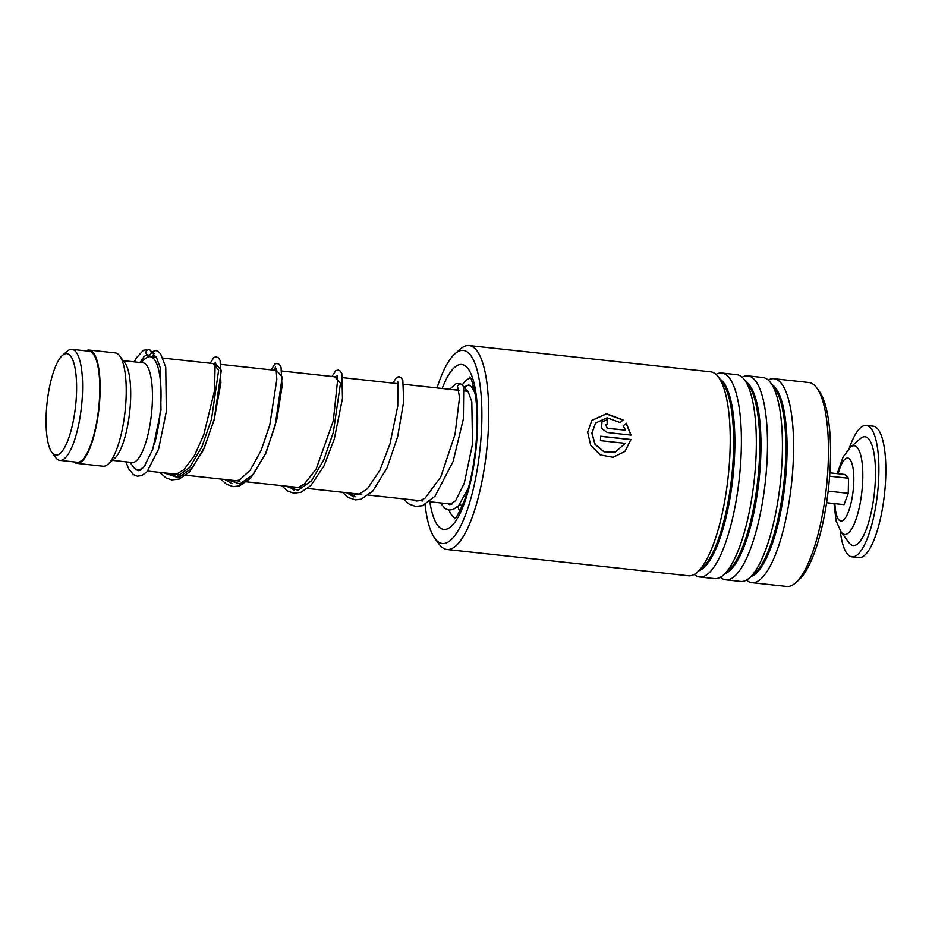 <?xml version="1.0" encoding="UTF-8"?>
<svg xmlns="http://www.w3.org/2000/svg" width="932" height="932" viewBox="0 0 932 932"><rect width="100%" height="100%" fill="white"/><g stroke="black" fill="none" stroke-linecap="round" stroke-linejoin="round"><path stroke-width="1.4" d="M56.899 455.096A51.062 14.33 -83.8 0 0 75.958 402.1A51.062 14.33 -83.8 0 0 65.776 353.624A51.062 14.33 -83.8 0 0 62.456 355.372A51.062 14.33 -83.8 0 0 47.089 402.81A51.062 14.33 -83.8 0 0 51.889 452.451A51.062 14.33 -83.8 0 0 56.899 455.096M51.889 452.451L55.571 457.449A55.85 15.669 -83.8 0 0 59.869 460.373A55.85 15.669 -83.8 0 0 61.046 460.35A55.85 15.669 -83.8 0 0 81.701 404.465A55.85 15.669 -83.8 0 0 71.939 349.337A55.85 15.669 -83.8 0 0 70.762 349.372A55.85 15.669 -83.8 0 0 67.127 351.271L62.456 355.372M59.869 460.373L77.041 462.249A55.85 15.669 -83.8 0 0 78.23 462.214A55.85 15.669 -83.8 0 0 98.885 406.34A55.85 15.669 -83.8 0 0 89.123 351.213L71.939 349.337M129.944 462.272L133.439 467.025A56.98 15.995 -83.8 0 0 137.82 470.008A56.98 15.995 -83.8 0 0 139.031 469.973A56.98 15.995 -83.8 0 0 145.334 465.138M154.293 444.529A56.98 15.995 -83.8 0 0 160.875 387.234A56.98 15.995 -83.8 0 0 150.145 356.7A56.98 15.995 -83.8 0 0 148.934 356.735A56.98 15.995 -83.8 0 0 145.229 358.669L140.79 362.56M112.376 460.361L132.041 462.493A50.142 14.073 -83.8 0 0 133.101 462.47A50.142 14.073 -83.8 0 0 151.648 412.293A50.142 14.073 -83.8 0 0 142.887 362.793L123.222 360.649M73.884 461.899A56.98 15.995 -83.8 0 0 76.925 463.379L103.021 466.221A56.98 15.995 -83.8 0 0 104.233 466.186A56.98 15.995 -83.8 0 0 107.937 464.252L114.613 458.393A50.142 14.073 -83.8 0 0 129.699 411.793A50.142 14.073 -83.8 0 0 124.993 363.049L119.727 355.896A56.98 15.995 -83.8 0 0 115.347 352.913L89.251 350.071A56.98 15.995 -83.8 0 0 88.039 350.106A56.98 15.995 -83.8 0 0 85.965 350.863M107.937 464.252A56.98 15.995 -83.8 0 0 125.086 411.292A56.98 15.995 -83.8 0 0 119.727 355.896M76.925 463.379A56.98 15.995 -83.8 0 0 78.137 463.344A56.98 15.995 -83.8 0 0 99.211 406.329A56.98 15.995 -83.8 0 0 89.251 350.071M860.085 438.867A54.708 15.355 96.2 0 1 860.329 438.634A54.708 15.355 96.2 0 1 875.451 476.508A54.708 15.355 96.2 0 1 858.139 543.438A54.708 15.355 96.2 0 1 849.005 542.704L841.212 532.16A44.631 12.524 96.2 0 0 848.656 532.766A44.631 12.524 96.2 0 0 862.776 478.163A44.631 12.524 96.2 0 0 850.45 447.255L843.076 457.03L837.262 473.654M849.227 448.397A66.102 18.558 96.2 0 1 860.283 427.974A66.102 18.558 96.2 0 1 866.259 425.435A66.102 18.558 96.2 0 1 878.445 482.974A66.102 18.558 96.2 0 1 857.941 554.33A66.102 18.558 96.2 0 1 851.964 556.87A66.102 18.558 96.2 0 1 840.256 530.786M866.259 425.435L873.226 426.192A66.102 18.558 96.2 0 1 885.4 483.731A66.102 18.558 96.2 0 1 864.908 555.088A66.102 18.558 96.2 0 1 858.92 557.627L851.964 556.87M826.602 502.744L844.043 504.643L848.271 493.331L848.551 478.233L844.602 474.446L829.864 472.85M828.175 491.141L848.271 493.331M829.62 476.182L848.551 478.233M459.697 511.342A69.527 19.514 96.2 0 1 457.81 506.449M472 387.467A69.527 19.514 96.2 0 1 473.386 385.545M425.074 504.573A97.103 27.249 -83.8 0 0 434.86 538.405A97.103 27.249 -83.8 0 0 450.377 540.42A97.103 27.249 -83.8 0 0 481.786 422.627A97.103 27.249 -83.8 0 0 455.282 353.484A97.103 27.249 -83.8 0 0 454.956 353.776A97.103 27.249 -83.8 0 0 437.05 387.91M454.956 353.776L460.292 349.092A102.578 28.787 96.2 0 1 460.641 348.789A102.578 28.787 96.2 0 1 469.146 345.551A102.578 28.787 96.2 0 1 487.96 436.106A102.578 28.787 96.2 0 1 455.457 546.245A102.578 28.787 96.2 0 1 446.952 549.496A102.578 28.787 96.2 0 1 439.077 544.125L434.86 538.405M746.439 580.088A102.578 28.787 -83.8 0 0 751.809 582.663L786.69 586.449A102.578 28.787 -83.8 0 0 795.182 583.211A102.578 28.787 -83.8 0 0 795.544 582.908A102.578 28.787 -83.8 0 0 826.393 487.599A102.578 28.787 -83.8 0 0 816.758 387.875A102.578 28.787 -83.8 0 0 808.871 382.504L774.003 378.718A102.578 28.787 -83.8 0 0 768.201 380.07M446.952 549.496L688.445 575.766A102.578 28.787 -83.8 0 0 696.95 572.528A102.578 28.787 -83.8 0 0 697.299 572.213A102.578 28.787 -83.8 0 0 728.16 476.904A102.578 28.787 -83.8 0 0 718.525 377.192A102.578 28.787 -83.8 0 0 710.638 371.821L469.146 345.551M694.247 574.415A102.578 28.787 -83.8 0 0 699.606 576.978A102.578 28.787 -83.8 0 0 708.11 573.739A102.578 28.787 -83.8 0 0 740.614 463.6A102.578 28.787 -83.8 0 0 721.799 373.033A102.578 28.787 -83.8 0 0 716.009 374.384M699.606 576.978L714.553 578.609A102.578 28.787 -83.8 0 0 723.046 575.359A102.578 28.787 -83.8 0 0 723.407 575.056A102.578 28.787 -83.8 0 0 754.268 479.747A102.578 28.787 -83.8 0 0 744.621 380.023A102.578 28.787 -83.8 0 0 736.734 374.664L721.799 373.033M720.343 577.258A102.578 28.787 -83.8 0 0 725.713 579.821A102.578 28.787 -83.8 0 0 734.206 576.582A102.578 28.787 -83.8 0 0 766.71 466.443A102.578 28.787 -83.8 0 0 747.895 375.876A102.578 28.787 -83.8 0 0 742.105 377.227M725.713 579.821L740.649 581.44A102.578 28.787 -83.8 0 0 749.153 578.201A102.578 28.787 -83.8 0 0 749.503 577.898A102.578 28.787 -83.8 0 0 780.364 482.59A102.578 28.787 -83.8 0 0 770.717 382.866A102.578 28.787 -83.8 0 0 762.842 377.495L747.895 375.876M751.809 582.663A102.578 28.787 -83.8 0 0 760.314 579.413A102.578 28.787 -83.8 0 0 792.806 469.274A102.578 28.787 -83.8 0 0 774.003 378.718M607.245 419.738A102.578 28.787 -83.8 0 1 607.303 423.932L605.59 424.573L607.314 428.196L625.617 430.188L623.228 425.866L626.281 423.21L631.069 435.127L607.256 432.53L601.49 428.347L602.014 421.742L607.245 419.738L601.932 421.847M623.135 419.936L620.118 422.557L607.116 417.792L595.653 422.977L591.983 433.089L595.129 444.273L603.971 451.717L615.167 452.183L625.267 443.341L600.441 440.65A102.578 28.787 -83.8 0 0 600.616 436.211L630.952 439.508L625.023 451.426L613.093 457.286L600.208 454.898L590.725 445.31L587.649 432.157L591.843 420.425L606.406 413.692L623.135 419.936M816.758 387.875L819.216 391.207A99.386 27.89 96.2 0 1 828.548 487.832A99.386 27.89 96.2 0 1 798.654 580.17L795.544 582.908M595.571 423.07L591.843 433.24L595.012 444.378L603.878 451.764L615.12 452.195M600.616 436.327L630.824 439.613L624.918 451.449L613.046 457.297M591.773 420.518L606.301 413.901L622.96 420.087M625.617 430.188L607.175 428.347L605.59 424.573M623.089 426.029L626.153 423.384L630.941 435.244M607.163 423.92A102.112 28.659 -83.8 0 0 607.105 419.913M447.721 503.723L449.655 504.655L455.538 500.822L464.311 483.137L472.524 444.04L471.825 401.715L467.969 391.172L465.511 389.18L464.567 386.745L468.854 384.869L472.035 387.502L475.017 392.92M403.381 498.9L409.055 504.072L415.614 506.449L422.511 505.657L435.011 496.243L453.103 461.503L463.39 418.852L463.728 387.281L462.61 385.114L460.128 383.541L457.472 385.953L459.534 397.358L455.061 434.265L440.778 476.951L425.097 498.154L420.146 500.67L416.336 501.032L412.794 499.913M135.326 468.971L138.111 470.765L143.994 466.944L152.755 449.306L160.991 410.138L160.281 367.791L156.401 357.247L154.188 355.453L152.976 352.832L154.898 350.537L157.135 350.84L160.514 353.624L165.756 367.243L166.35 411.49L158.603 449.096L147.093 471.72L141.792 475.576L137.342 476.182L133.486 474.644L128.733 468.924L125.878 461.829M145.998 352.086A2.738 2.621 110.5 0 0 148.13 355.057A2.738 2.621 110.5 0 0 151.217 352.657A2.738 2.621 110.5 0 0 149.085 349.686A2.738 2.621 110.5 0 0 145.998 352.086M154.001 353.484L152.091 356.909L154.001 353.484M163.892 472.839L176.323 477.033L189.697 467.526L202.011 446.568L211.541 419.085L218.659 370.086L212.985 363.538L218.659 370.086L211.541 419.085L202.011 446.568L189.697 467.526L176.323 477.033L163.892 472.839M224.787 479.467L232.021 483.65L224.787 479.467M275.511 367.057L273.88 370.167L275.511 367.057M285.681 486.085L298.124 490.29L311.498 480.772L323.812 459.825L333.341 432.343L340.46 383.332L334.786 376.784L340.46 383.332L333.341 432.343L323.812 459.825L311.498 480.772L298.124 490.29L285.681 486.085M346.576 492.713L353.822 496.907L346.576 492.713M838.159 473.747A31.7 8.901 96.2 0 1 844.881 459.243A31.7 8.901 96.2 0 1 853.794 480.83A31.7 8.901 96.2 0 1 843.763 519.846A31.7 8.901 96.2 0 1 834.909 503.641M850.24 447.442A44.631 12.524 96.2 0 1 850.45 447.255L860.329 438.634M749.503 577.898L754.582 573.448A97.371 27.331 -83.8 0 0 783.882 482.962A97.371 27.331 -83.8 0 0 774.725 388.306L770.717 382.866M723.407 575.056L728.486 570.605A97.371 27.331 -83.8 0 0 757.774 480.131A97.371 27.331 -83.8 0 0 748.629 385.464L744.621 380.023M697.299 572.213L702.379 567.763A97.371 27.331 -83.8 0 0 731.678 477.289A97.371 27.331 -83.8 0 0 722.521 382.633L718.525 377.192M470.462 378.066A70.657 19.828 -83.8 0 0 466.361 380.221A70.657 19.828 -83.8 0 0 462.4 384.718M448.909 510.072A70.657 19.828 -83.8 0 0 455.235 518.017M442.164 388.469A82.971 23.288 96.2 0 1 454.933 367.092A82.971 23.288 96.2 0 1 477.568 426.169A82.971 23.288 96.2 0 1 450.727 526.813A82.971 23.288 96.2 0 1 429.838 501.777M698.93 570.792A97.371 27.331 -83.8 0 0 703.276 568.182A97.371 27.331 -83.8 0 0 733.624 470.101A97.371 27.331 -83.8 0 0 719.807 378.928M725.026 573.634A97.371 27.331 -83.8 0 0 729.372 571.025A97.371 27.331 -83.8 0 0 759.731 472.932A97.371 27.331 -83.8 0 0 745.903 381.77M751.122 576.477A97.371 27.331 -83.8 0 0 755.479 573.867A97.371 27.331 -83.8 0 0 785.827 475.774A97.371 27.331 -83.8 0 0 771.999 384.601M155.178 356.106L154.735 357.201M166.537 473.13L178.979 477.324L192.353 467.806L204.667 446.859L214.185 419.377L221.315 370.365L215.63 363.83M227.443 479.747L239.874 483.953L253.248 474.435L265.562 453.488L275.091 426.006L282.21 376.994L276.536 370.447M288.338 486.376L294.279 490.197M349.232 493.005L355.174 496.826M468.062 391.289L464.625 390.916M458.952 390.298L403.696 384.287M398.046 383.669L342.801 377.658M337.151 377.041L281.895 371.029M276.245 370.423L221 364.412M215.35 363.795L163.1 358.109M156.518 357.399L150.145 356.7M462.528 505.33L459.208 504.969M451.799 504.165L429.431 501.731M422.685 500.997L368.524 495.102M361.779 494.368L307.63 488.473M300.885 487.739L246.735 481.856M239.978 481.122L185.829 475.227M179.084 474.493L147.664 471.079M140.266 470.264L137.82 470.008M834.012 503.548L836.086 520.918L841.212 532.16M454.362 518.833L454.56 518.67C455.527 519.38 458.789 513.415 464.322 500.775C469.46 486.679 473.165 469.705 475.437 449.853C477.627 429.035 477.638 411 475.46 395.716C472.594 382.423 470.683 376.19 469.716 377.017L469.716 377.029M456.121 389.984L458.451 388.877M155.364 356.245L154.91 357.224M169.205 473.421L172.839 474.539L176.428 474.202L183.954 469.635L194.508 455.515L203.793 434.72L214.488 390.799L215.199 362.129M230.099 480.038L233.676 481.157L239.454 480.027L250.149 470.276L261.135 450.436L269.732 425.213L276.839 379.417L276.093 368.746M291.005 486.667L294.5 487.774L298.065 487.494L304.263 484.162L316.239 468.878L333.318 420.763L337.582 380.407L337 375.375M351.9 493.296L355.337 494.391L359.333 494.018L367.476 488.718L379.872 470.322L390.007 443.865L397.766 405.991L397.894 382.003M140.091 362.49L143.912 356.77L146.301 354.964L148.13 355.057M134.301 361.861L136.433 357.818L143.528 350.199L149.085 349.686M155.027 350.502L151.229 352.506M150.075 354.591L149.237 356.688M159.791 472.396L166.071 477.941L171.733 479.91L179.235 479.048L189.208 472.163L203.339 450.261L214.104 420.099L220.884 382.994L220.15 360.533L218.554 357.888L216.294 356.84L214.022 357.352L210.166 363.235M220.686 479.013L226.488 484.279L233.326 486.62L239.594 485.852L250.836 478.023L266.063 452.836L276.944 419.016L282.023 386.663L281.056 367.22L279.472 364.517L277.223 363.457L274.94 363.958L271.072 369.853M281.58 485.642L287.487 490.966L293.755 493.191L300.966 492.317L310.869 485.549L323.94 466.012L334.297 438.984L342.475 398.407L341.904 373.674L340.32 371.099L338.2 370.097L335.846 370.587L331.967 376.481M342.487 492.271L348.358 497.572L355.5 499.902L361.127 499.191L372.777 491.117L387.048 467.922L397.661 436.689L403.696 401.529L402.834 380.384L401.238 377.751L399.059 376.714L396.636 377.274L392.873 383.11M468.342 488.135L458.637 505.61L453.336 509.478L448.886 510.072L445.042 508.546L440.323 502.907M449.55 389.273L456.086 383.669L460.128 383.541"/></g></svg>
